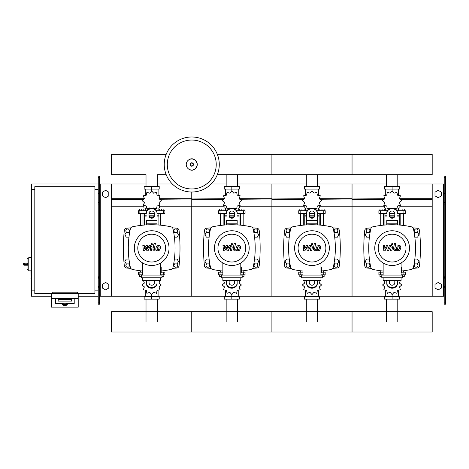 <?xml version="1.0" encoding="UTF-8"?>
<svg xmlns="http://www.w3.org/2000/svg" width="469" height="469" viewBox="0 0 469 469"><rect width="100%" height="100%" fill="white"/><g stroke="black" fill="none" stroke-linecap="round" stroke-linejoin="round"><path stroke-width="0.7" d="M445.55 304.223L445.55 204.038L444.213 204.038L444.213 304.223L445.55 304.223M445.55 177.323L444.213 177.323L444.213 175.986L445.55 175.986L445.55 204.038M444.213 296.203L432.195 296.203L432.195 184L444.213 184M444.213 177.323L444.213 204.038M445.55 202.702L444.213 202.702M445.55 277.507L444.213 277.507M434.998 288.036L434.998 284.337L438.204 282.485L441.411 284.337L441.411 288.036L438.204 289.889L434.998 288.036M434.998 192.167L434.998 195.872L438.204 197.719L441.411 195.872L441.411 192.167L438.204 190.32L434.998 192.167M98.25 304.223L98.25 177.323L99.586 177.323L99.586 304.223L98.25 304.223M99.586 177.323L99.586 175.986L98.25 175.986L98.25 177.323M99.586 296.203L111.61 296.203L111.61 184L146.017 184M100.255 296.203L100.255 184L99.586 184M100.255 184L111.61 184M98.25 202.702L99.586 202.702M98.25 277.507L99.586 277.507M108.802 288.036L108.802 284.337L105.601 282.485L102.394 284.337L102.394 288.036L105.601 289.889L108.802 288.036M108.802 192.167L108.802 195.872L105.601 197.719L102.394 195.872L102.394 192.167L105.601 190.32L108.802 192.167M386.456 186.404L386.456 174.667M397.782 186.404L397.782 174.667M306.31 186.404L306.31 174.667M317.636 186.404L317.636 174.667M226.164 186.404L226.164 174.667M237.49 186.404L237.49 174.667M146.017 186.404L146.017 174.667L111.61 174.667L111.61 154.336L166.184 154.336M157.344 186.404L157.344 174.667L166.184 174.667M397.782 299.146L397.782 321.851M386.456 299.146L386.456 321.851M317.636 299.146L317.636 321.851M306.31 299.146L306.31 321.851M237.49 299.146L237.49 321.851M226.164 299.146L226.164 321.851M157.344 299.146L157.344 321.851M146.017 299.146L146.017 321.851M414.831 237.167L417.551 237.167L418.94 234.758L417.551 232.354L414.778 232.354L414.268 233.234M334.69 237.167L337.404 237.167L338.794 234.758L337.404 232.354L334.632 232.354L334.121 233.234M254.544 237.167L257.258 237.167L258.648 234.758L257.258 232.354L254.485 232.354L253.975 233.234M174.398 237.167L177.112 237.167L178.501 234.758L177.112 232.354L174.339 232.354L173.835 233.234M369.971 233.234L369.466 232.354L366.688 232.354L365.298 234.758L366.688 237.167L369.408 237.167M289.824 233.234L289.32 232.354L286.541 232.354L285.152 234.758L286.541 237.167L289.262 237.167M209.678 233.234L209.174 232.354L206.395 232.354L205.006 234.758L206.395 237.167L209.115 237.167M129.532 233.234L129.028 232.354L126.249 232.354L124.865 234.758L126.249 237.167L128.969 237.167M414.268 263.003L414.778 263.883L417.551 263.883L418.94 261.473L417.551 259.07L414.831 259.07M334.121 263.003L334.632 263.883L337.404 263.883L338.794 261.473L337.404 259.07L334.69 259.07M253.975 263.003L254.485 263.883L257.258 263.883L258.648 261.473L257.258 259.07L254.544 259.07M173.835 263.003L174.339 263.883L177.112 263.883L178.501 261.473L177.112 259.07L174.398 259.07M369.408 259.07L366.688 259.07L365.298 261.473L366.688 263.883L369.466 263.883L369.971 263.003M289.262 259.07L286.541 259.07L285.152 261.473L286.541 263.883L289.32 263.883L289.824 263.003M209.115 259.07L206.395 259.07L205.006 261.473L206.395 263.883L209.174 263.883L209.678 263.003M128.969 259.07L126.249 259.07L124.865 261.473L126.249 263.883L129.028 263.883L129.532 263.003M51.502 293.535L34.806 293.535L34.806 186.674L94.914 186.674L94.914 293.535L78.217 293.535M94.914 189.347L98.25 189.347M94.914 290.862L98.25 290.862M31.464 270.824L30.931 271.094L31.2 278.838L31.2 270.824L28.791 270.824L28.791 257.469L31.464 257.469M34.806 290.862L31.464 290.862L31.464 189.347L34.806 189.347M62.453 304.721L62.453 303.666A2.404 0.416 0 0 1 64.857 303.25A2.404 0.416 0 0 1 67.26 303.666L67.26 304.721A2.404 0.416 180 0 0 64.857 304.299A2.404 0.416 180 0 0 62.453 304.721C61.943 304.944 62.746 305.155 64.857 305.36A2.14 0.369 0 0 1 62.723 304.985A2.14 0.369 0 0 1 64.857 304.61A2.14 0.369 0 0 1 66.997 304.985A2.14 0.369 0 0 1 64.857 305.354C66.973 305.155 67.77 304.944 67.26 304.721M71.54 299.726L58.179 299.726L58.179 301.116L71.54 301.116L71.54 299.726L71.54 301.116L58.179 301.116L58.179 299.726L71.54 299.726M62.189 303.666A2.673 0.463 0 0 1 64.857 303.203A2.673 0.463 0 0 1 67.53 303.666L74.208 303.666L74.208 298.565L55.506 298.565L55.506 303.666L62.189 303.666L55.506 303.666L55.506 298.302L74.208 298.302L74.208 303.666L67.53 303.666A2.673 0.463 180 0 0 64.857 303.203A2.673 0.463 180 0 0 62.189 303.666M78.217 298.565L51.502 298.565L51.502 307.148L78.217 307.148L78.217 293.301L51.502 293.301L51.502 298.565M77.549 293.301L77.549 292.199L52.17 292.199L52.17 293.301M24.253 263.08A0.803 0.803 0 0 0 23.45 263.883L24.253 263.842L24.253 263.08L27.46 263.08L27.993 263.842L27.993 258.138L27.46 258.671M23.45 263.883L23.45 264.416A0.803 0.803 0 0 0 24.253 265.214L27.46 265.214L27.993 264.457L24.253 264.457L24.253 263.842L27.993 263.842M27.46 265.214L24.253 265.214L24.253 264.457L23.45 264.416M219.275 164.502A27.519 27.519 0 0 1 191.757 192.014A27.519 27.519 0 0 1 164.238 164.502A27.519 27.519 0 0 1 191.757 136.983A27.519 27.519 0 0 1 219.275 164.502A27.519 27.519 0 0 0 191.757 136.983A27.519 27.519 0 0 0 164.238 164.502M191.757 140.038A24.464 24.464 0 0 1 216.221 164.502A24.464 24.464 0 0 1 191.757 188.96A24.464 24.464 0 0 1 167.292 164.502A24.464 24.464 0 0 1 191.757 140.038M31.464 290.862L31.464 296.203L51.502 296.203M78.217 296.203L98.25 296.203M31.464 189.347L31.464 184L98.25 184M217.329 174.667L432.195 174.667L432.195 154.336L352.049 154.336L352.049 174.667L352.049 154.336L271.903 154.336L271.903 174.667L271.903 154.336L217.329 154.336M400.802 225.155L400.802 213.389M403.475 225.454L403.475 213.389M399.998 210.716L399.998 209.01L402.138 209.01L402.138 210.716M402.138 209.01L404.272 209.01L404.272 210.716M380.764 225.454L380.764 213.389M383.437 225.155L383.437 213.389M379.966 210.716L379.966 209.01L382.1 209.01L382.1 210.716M382.1 209.01L384.24 209.01L384.24 210.716M393.632 208.236L394.089 207.919L396.926 208.893L397.501 205.95L400.45 205.375L399.477 202.538L401.74 200.568L399.477 198.592L400.45 195.755L397.501 195.18L396.926 192.237L394.089 193.21L392.119 190.947L390.149 193.21L387.312 192.237L386.737 195.18L383.789 195.755L384.768 198.592L382.505 200.568L384.768 202.538L383.789 205.375L386.737 205.95L387.312 208.893L390.149 207.919L390.613 208.236M399.869 205.791L399.869 208.043L397.413 208.043M394.875 208.043L393.854 208.043M392.119 190.947L392.119 189.077L384.598 189.077L384.598 186.404L399.641 186.404L399.641 189.077L392.119 189.077L392.119 186.404M385.706 208.043L385.706 210.716M398.533 208.043L398.533 210.716M398.533 195.456L398.533 189.077M385.706 195.456L385.706 189.077M384.674 197.895L384.639 198.827M390.384 208.043L389.37 208.043M386.831 208.043L384.375 208.043L384.375 205.791M394.611 216.062L389.628 216.062M386.778 216.062L384.908 216.062L384.908 225.026M394.71 215.793L389.528 215.793M386.778 215.793L384.908 215.793L385.172 216.062M397.46 213.389L405.345 213.389L405.345 210.716L396.962 210.716M389.446 213.389L394.792 213.389M387.277 210.716L378.893 210.716L378.893 213.389L386.778 213.389M399.33 213.389L399.33 215.793L397.46 215.793M399.33 225.026L399.33 216.062L397.46 216.062M320.655 225.155L320.655 213.389M323.329 225.454L323.329 213.389M319.852 210.716L319.852 209.01L321.992 209.01L321.992 210.716M321.992 209.01L324.132 209.01L324.132 210.716M300.617 225.454L300.617 213.389M303.291 225.155L303.291 213.389M299.82 210.716L299.82 209.01L301.954 209.01L301.954 210.716M301.954 209.01L304.094 209.01L304.094 210.716M313.485 208.236L313.943 207.919L316.78 208.893L317.361 205.95L320.304 205.375L319.33 202.538L321.593 200.568L319.33 198.592L320.304 195.755L317.361 195.18L316.78 192.237L313.943 193.21L311.973 190.947L310.003 193.21L307.166 192.237L306.591 195.18L303.642 195.755L304.621 198.592L302.358 200.568L304.621 202.538L303.642 205.375L306.591 205.95L307.166 208.893L310.003 207.919L310.466 208.236M319.723 205.791L319.723 208.043L317.267 208.043M314.728 208.043L313.714 208.043M311.973 190.947L311.973 189.077L304.457 189.077L304.457 186.404L319.495 186.404L319.495 189.077L311.973 189.077L311.973 186.404M305.565 208.043L305.565 210.716M318.387 208.043L318.387 210.716M318.387 195.456L318.387 189.077M305.565 195.456L305.565 189.077M304.528 197.895L304.492 198.827M310.238 208.043L309.223 208.043M306.685 208.043L304.229 208.043L304.229 205.791M314.464 216.062L309.481 216.062M306.632 216.062L304.762 216.062L304.762 225.026M314.564 215.793L309.382 215.793M306.632 215.793L304.762 215.793L305.026 216.062M317.32 213.389L325.199 213.389L325.199 210.716L316.815 210.716M309.3 213.389L314.646 213.389M307.131 210.716L298.747 210.716L298.747 213.389L306.632 213.389M319.19 213.389L319.19 215.793L317.32 215.793M319.19 225.026L319.19 216.062L317.32 216.062M240.509 225.155L240.509 213.389M243.182 225.454L243.182 213.389M239.712 210.716L239.712 209.01L241.846 209.01L241.846 210.716M241.846 209.01L243.986 209.01L243.986 210.716M220.477 225.454L220.477 213.389M223.144 225.155L223.144 213.389M219.674 210.716L219.674 209.01L221.808 209.01L221.808 210.716M221.808 209.01L223.948 209.01L223.948 210.716M233.339 208.236L233.797 207.919L236.64 208.893L237.214 205.95L240.157 205.375L239.184 202.538L241.447 200.568L239.184 198.592L240.157 195.755L237.214 195.18L236.64 192.237L233.797 193.21L231.827 190.947L229.857 193.21L227.019 192.237L226.445 195.18L223.502 195.755L224.475 198.592L222.212 200.568L224.475 202.538L223.502 205.375L226.445 205.95L227.019 208.893L229.857 207.919L230.32 208.236M239.577 205.791L239.577 208.043L237.121 208.043M234.582 208.043L233.568 208.043M231.827 190.947L231.827 189.077L224.311 189.077L224.311 186.404L239.348 186.404L239.348 189.077L231.827 189.077L231.827 186.404M225.419 208.043L225.419 210.716M238.24 208.043L238.24 210.716M238.24 195.456L238.24 189.077M225.419 195.456L225.419 189.077M224.381 197.895L224.346 198.827M230.091 208.043L229.077 208.043M226.539 208.043L224.082 208.043L224.082 205.791M234.318 216.062L229.335 216.062M226.486 216.062L224.616 216.062L224.616 225.026M234.418 215.793L229.235 215.793M226.486 215.793L224.616 215.793L224.88 216.062M237.173 213.389L245.053 213.389L245.053 210.716L236.669 210.716M229.159 213.389L234.5 213.389M226.984 210.716L218.607 210.716L218.607 213.389L226.486 213.389M239.043 213.389L239.043 215.793L237.173 215.793M239.043 225.026L239.043 216.062L237.173 216.062M160.363 225.155L160.363 213.389M163.036 225.454L163.036 213.389M159.566 210.716L159.566 209.01L161.699 209.01L161.699 210.716M161.699 209.01L163.839 209.01L163.839 210.716M140.331 225.454L140.331 213.389M142.998 225.155L142.998 213.389M139.528 210.716L139.528 209.01L141.667 209.01L141.667 210.716M141.667 209.01L143.801 209.01L143.801 210.716M153.193 208.236L153.656 207.919L156.494 208.893L157.068 205.95L160.011 205.375L159.038 202.538L161.301 200.568L159.038 198.592L160.011 195.755L157.068 195.18L156.494 192.237L153.656 193.21L151.68 190.947L149.711 193.21L146.873 192.237L146.299 195.18L143.356 195.755L144.329 198.592L142.066 200.568L144.329 202.538L143.356 205.375L146.299 205.95L146.873 208.893L149.711 207.919L150.174 208.236M159.431 205.791L159.431 208.043L156.974 208.043M154.436 208.043L153.422 208.043M151.68 190.947L151.68 189.077L144.165 189.077L144.165 186.404L159.202 186.404L159.202 189.077L151.68 189.077L151.68 186.404M145.273 208.043L145.273 210.716M158.094 208.043L158.094 210.716M158.094 195.456L158.094 189.077M145.273 195.456L145.273 189.077M144.235 197.895L144.2 198.827M149.945 208.043L148.931 208.043M146.392 208.043L143.936 208.043L143.936 205.791M154.172 216.062L149.189 216.062M146.34 216.062L144.47 216.062L144.47 225.026M154.272 215.793L149.095 215.793M146.34 215.793L144.47 215.793L144.739 216.062M157.027 213.389L164.906 213.389L164.906 210.716L156.523 210.716M149.013 213.389L154.354 213.389M146.838 210.716L138.461 210.716L138.461 213.389L146.34 213.389M158.897 213.389L158.897 215.793L157.027 215.793M158.897 225.026L158.897 216.062L157.027 216.062M383.144 274.834L378.893 274.834L378.893 272.161L383.144 272.161M401.628 272.161L405.345 272.161L405.345 274.834L401.095 274.834M380.764 270.783L380.764 272.161M381.807 276.546L379.966 276.546L379.966 274.834M403.475 270.783L403.475 272.161M404.272 274.834L404.272 276.546L402.431 276.546M383.789 280.175L384.768 283.012L382.505 284.988L384.768 286.958L383.789 289.795L386.737 290.37L387.312 293.313L390.149 292.339L392.119 294.602L394.089 292.339L396.926 293.313L397.501 290.37L400.45 289.795L399.477 286.958L401.74 284.988L399.477 283.012L400.45 280.175M392.119 294.602L392.119 296.472L399.641 296.472L399.641 299.146L384.598 299.146L384.598 296.472L392.119 296.472L392.119 299.146M385.706 290.094L385.706 296.472M398.533 290.094L398.533 296.472M399.565 287.655L399.6 286.723M302.997 274.834L298.747 274.834L298.747 272.161L302.997 272.161M321.482 272.161L325.199 272.161L325.199 274.834L320.948 274.834M300.617 270.783L300.617 272.161M301.661 276.546L299.82 276.546L299.82 274.834M323.329 270.783L323.329 272.161M324.132 274.834L324.132 276.546L322.285 276.546M303.642 280.175L304.621 283.012L302.358 284.988L304.621 286.958L303.642 289.795L306.591 290.37L307.166 293.313L310.003 292.339L311.973 294.602L313.943 292.339L316.78 293.313L317.361 290.37L320.304 289.795L319.33 286.958L321.593 284.988L319.33 283.012L320.304 280.175M311.973 294.602L311.973 296.472L319.495 296.472L319.495 299.146L304.457 299.146L304.457 296.472L311.973 296.472L311.973 299.146M305.565 290.094L305.565 296.472M318.387 290.094L318.387 296.472M319.418 287.655L319.453 286.723M222.851 274.834L218.607 274.834L218.607 272.161L222.851 272.161M241.342 272.161L245.053 272.161L245.053 274.834L240.802 274.834M220.477 270.783L220.477 272.161M221.515 276.546L219.674 276.546L219.674 274.834M243.182 270.783L243.182 272.161M243.986 274.834L243.986 276.546L242.139 276.546M223.502 280.175L224.475 283.012L222.212 284.988L224.475 286.958L223.502 289.795L226.445 290.37L227.019 293.313L229.857 292.339L231.827 294.602L233.797 292.339L236.64 293.313L237.214 290.37L240.157 289.795L239.184 286.958L241.447 284.988L239.184 283.012L240.157 280.175M231.827 294.602L231.827 296.472L239.348 296.472L239.348 299.146L224.311 299.146L224.311 296.472L231.827 296.472L231.827 299.146M225.419 290.094L225.419 296.472M238.24 290.094L238.24 296.472M239.272 287.655L239.307 286.723M142.705 274.834L138.461 274.834L138.461 272.161L142.705 272.161M161.195 272.161L164.906 272.161L164.906 274.834L160.662 274.834M140.331 270.783L140.331 272.161M141.368 276.546L139.528 276.546L139.528 274.834M163.036 270.783L163.036 272.161M163.839 274.834L163.839 276.546L161.993 276.546M143.356 280.175L144.329 283.012L142.066 284.988L144.329 286.958L143.356 289.795L146.299 290.37L146.873 293.313L149.711 292.339L151.68 294.602L153.656 292.339L156.494 293.313L157.068 290.37L160.011 289.795L159.038 286.958L161.301 284.988L159.038 283.012L160.011 280.175M151.68 294.602L151.68 296.472L159.202 296.472L159.202 299.146L144.165 299.146L144.165 296.472L151.68 296.472L151.68 299.146M145.273 290.094L145.273 296.472M158.094 290.094L158.094 296.472M159.126 287.655L159.161 286.723M432.195 321.851L432.195 332.017L352.049 332.017L352.049 311.686L352.049 332.017L271.903 332.017L271.903 311.686L271.903 332.017L191.757 332.017L191.757 311.686L191.757 332.017L111.61 332.017L111.61 311.686L432.195 311.686L432.195 321.851M399.441 246.805L398.187 246.805L397.618 248.113L397.677 249.432L398.931 249.432L399.5 248.113L399.441 246.805M397.29 246.014L396.27 248.113L396.475 250.223L398.017 250.886L399.828 250.223L400.848 248.113L400.643 246.014L399.09 245.351L397.29 246.014M394.476 243.429L393.339 249.274L394.617 250.821L395.385 250.821L395.607 249.678L394.705 249.191L395.824 243.429L394.476 243.429M392.213 244.953L393.028 244.132L392.213 243.311L391.392 244.132L392.213 244.953M385.02 250.821L386.814 247.427L387.283 250.821L388.461 250.821L390.407 246.553L390.824 246.553L391.21 247.04L390.484 250.827L391.832 250.827L392.576 246.952L391.293 245.41L389.505 245.416L388.15 248.758L387.687 245.416L386.638 245.416L384.885 248.758L384.662 245.416L383.273 245.416L383.841 250.821L385.02 250.821M319.295 246.805L318.041 246.805L317.472 248.113L317.531 249.432L318.785 249.432L319.354 248.113L319.295 246.805M317.144 246.014L316.124 248.113L316.329 250.223L317.871 250.886L319.682 250.223L320.702 248.113L320.497 246.014L318.943 245.351L317.144 246.014M314.33 243.429L313.192 249.274L314.47 250.821L315.238 250.821L315.461 249.678L314.558 249.191L315.678 243.429L314.33 243.429M312.067 244.953L312.882 244.132L312.067 243.311L311.246 244.132L312.067 244.953M304.873 250.821L306.667 247.427L307.136 250.821L308.315 250.821L310.261 246.553L310.677 246.553L311.064 247.04L310.337 250.827L311.686 250.827L312.43 246.952L311.146 245.41L309.358 245.416L308.004 248.758L307.547 245.416L306.491 245.416L304.739 248.758L304.516 245.416L303.126 245.416L303.695 250.821L304.873 250.821M239.149 246.805L237.894 246.805L237.326 248.113L237.384 249.432L238.639 249.432L239.208 248.113L239.149 246.805M236.997 246.014L235.977 248.113L236.183 250.223L237.724 250.886L239.536 250.223L240.556 248.113L240.351 246.014L238.797 245.351L236.997 246.014M234.183 243.429L233.052 249.274L234.324 250.821L235.092 250.821L235.315 249.678L234.412 249.191L235.532 243.429L234.183 243.429M231.921 244.953L232.741 244.132L231.921 243.311L231.1 244.132L231.921 244.953M224.727 250.821L226.521 247.427L226.99 250.821L228.169 250.821L230.115 246.553L230.531 246.553L230.918 247.04L230.191 250.827L231.539 250.827L232.284 246.952L231 245.41L229.212 245.416L227.858 248.758L227.401 245.416L226.345 245.416L224.592 248.758L224.37 245.416L222.98 245.416L223.549 250.821L224.727 250.821M159.003 246.805L157.748 246.805L157.185 248.113L157.238 249.432L158.493 249.432L159.061 248.113L159.003 246.805M156.851 246.014L155.831 248.113L156.036 250.223L157.578 250.886L159.39 250.223L160.41 248.113L160.205 246.014L158.651 245.351L156.851 246.014M154.037 243.429L152.906 249.274L154.184 250.821L154.952 250.821L155.169 249.678L154.272 249.191L155.391 243.429L154.037 243.429M151.774 244.953L152.595 244.132L151.774 243.311L150.954 244.132L151.774 244.953M144.581 250.821L146.375 247.427L146.844 250.821L148.028 250.821L149.969 246.553L150.385 246.553L150.772 247.04L150.045 250.827L151.393 250.827L152.138 246.952L150.854 245.41L149.066 245.416L147.712 248.758L147.254 245.416L146.199 245.416L144.446 248.758L144.223 245.416L142.834 245.416L143.403 250.821L144.581 250.821M409.484 248.119A17.365 17.365 0 0 1 392.119 265.483A17.365 17.365 0 0 1 374.754 248.119A17.365 17.365 0 0 1 392.119 230.754A17.365 17.365 0 0 1 409.484 248.119M406.013 248.119A13.894 13.894 0 0 1 392.119 262.013A13.894 13.894 0 0 1 378.225 248.119A13.894 13.894 0 0 1 392.119 234.224A13.894 13.894 0 0 1 406.013 248.119M401.095 267.084L401.628 267.084L401.628 272.43L401.095 272.43M381.807 275.098L381.807 277.771L402.431 277.771L402.431 275.098L381.807 275.098M383.144 277.771L383.144 280.444L401.095 280.444L401.095 277.771M401.095 275.098L401.095 262.98M383.144 262.98L383.144 275.098M329.338 248.119A17.365 17.365 0 0 1 311.973 265.483A17.365 17.365 0 0 1 294.608 248.119A17.365 17.365 0 0 1 311.973 230.754A17.365 17.365 0 0 1 329.338 248.119M325.867 248.119A13.894 13.894 0 0 1 311.973 262.013A13.894 13.894 0 0 1 298.085 248.119A13.894 13.894 0 0 1 311.973 234.224A13.894 13.894 0 0 1 325.867 248.119M320.948 267.084L321.482 267.084L321.482 272.43L320.948 272.43M301.661 275.098L301.661 277.771L322.285 277.771L322.285 275.098L301.661 275.098M302.997 277.771L302.997 280.444L320.948 280.444L320.948 277.771M320.948 275.098L320.948 262.98M302.997 262.98L302.997 275.098M249.191 248.119A17.365 17.365 0 0 1 231.827 265.483A17.365 17.365 0 0 1 214.462 248.119A17.365 17.365 0 0 1 231.827 230.754A17.365 17.365 0 0 1 249.191 248.119M245.721 248.119A13.894 13.894 0 0 1 231.827 262.013A13.894 13.894 0 0 1 217.938 248.119A13.894 13.894 0 0 1 231.827 234.224A13.894 13.894 0 0 1 245.721 248.119M240.802 267.084L241.342 267.084L241.342 272.43L240.802 272.43M221.515 275.098L221.515 277.771L242.139 277.771L242.139 275.098L221.515 275.098M222.851 277.771L222.851 280.444L240.802 280.444L240.802 277.771M240.802 275.098L240.802 262.98M222.851 262.98L222.851 275.098M169.045 248.119A17.365 17.365 0 0 1 151.68 265.483A17.365 17.365 0 0 1 134.316 248.119A17.365 17.365 0 0 1 151.68 230.754A17.365 17.365 0 0 1 169.045 248.119M165.575 248.119A13.894 13.894 0 0 1 151.68 262.013A13.894 13.894 0 0 1 137.792 248.119A13.894 13.894 0 0 1 151.68 234.224A13.894 13.894 0 0 1 165.575 248.119M160.662 267.084L161.195 267.084L161.195 272.43L160.662 272.43M141.368 275.098L141.368 277.771L161.993 277.771L161.993 275.098L141.368 275.098M142.705 277.771L142.705 280.444L160.662 280.444L160.662 277.771M160.662 275.098L160.662 262.98M142.705 262.98L142.705 275.098M383.144 271.047A90.916 90.916 0 0 1 372.855 269.429A2.673 2.673 0 0 1 370.809 267.383A90.916 90.916 0 0 1 370.809 228.854A2.673 2.673 0 0 1 372.855 226.808A90.916 90.916 0 0 1 411.383 226.808A2.673 2.673 0 0 1 413.429 228.854A90.916 90.916 0 0 1 413.429 267.383A2.673 2.673 0 0 1 411.383 269.429A90.916 90.916 0 0 1 401.628 270.994M397.46 220.16L397.46 224.897M386.778 224.897L386.778 220.16M389.446 213.342L389.446 215.892A2.673 2.316 180 0 0 392.119 218.208A2.673 2.316 180 0 0 394.792 215.892L394.792 213.342A2.673 2.316 180 0 0 392.119 211.027A2.673 2.316 180 0 0 389.446 213.342M394.792 215.224A2.673 2.316 0 0 1 392.119 217.54A2.673 2.316 0 0 1 389.446 215.224M397.46 213.342A5.341 4.626 180 0 0 392.119 208.711A5.341 4.626 180 0 0 386.778 213.342M386.778 212.674A5.341 4.626 -0 0 1 392.119 208.043A5.341 4.626 -0 0 1 397.46 212.674M386.778 282.895L386.778 283.563A5.341 4.626 0 0 0 392.119 288.189A5.341 4.626 0 0 0 397.46 283.563L397.46 282.895A5.341 4.626 180 0 1 392.119 287.52A5.341 4.626 180 0 1 386.778 282.895L386.778 280.444M394.792 280.444L394.792 282.895A2.673 2.316 180 0 1 392.119 285.211A2.673 2.316 180 0 1 389.446 282.895L389.446 280.444M394.792 281.013A2.673 2.316 0 0 0 394.71 280.444M389.528 280.444A2.673 2.316 0 0 0 389.446 281.013M397.46 282.895L397.46 280.444M302.997 271.047A90.916 90.916 0 0 1 292.709 269.429A2.673 2.673 0 0 1 290.663 267.383A90.916 90.916 0 0 1 290.663 228.854A2.673 2.673 0 0 1 292.709 226.808A90.916 90.916 0 0 1 331.243 226.808A2.673 2.673 0 0 1 333.283 228.854A90.916 90.916 0 0 1 333.283 267.383A2.673 2.673 0 0 1 331.243 269.429A90.916 90.916 0 0 1 321.482 270.994M333.283 267.383A2.673 2.673 0 0 1 331.243 269.429M306.632 224.897L306.632 212.674A5.341 4.626 -0 0 1 311.973 208.043A5.341 4.626 -0 0 1 317.32 212.674L317.32 224.897M309.3 213.342L309.3 215.892A2.673 2.316 180 0 0 311.973 218.208A2.673 2.316 180 0 0 314.646 215.892L314.646 213.342A2.673 2.316 180 0 0 311.973 211.027A2.673 2.316 180 0 0 309.3 213.342M314.646 215.224A2.673 2.316 0 0 1 311.973 217.54A2.673 2.316 0 0 1 309.3 215.224M306.632 212.674L306.632 220.16M317.32 213.342A5.341 4.626 180 0 0 311.973 208.711A5.341 4.626 180 0 0 306.632 213.342M306.632 282.895L306.632 283.563A5.341 4.626 0 0 0 311.973 288.189A5.341 4.626 0 0 0 317.32 283.563L317.32 282.895A5.341 4.626 180 0 1 311.973 287.52A5.341 4.626 180 0 1 306.632 282.895L306.632 280.444M314.646 280.444L314.646 282.895A2.673 2.316 180 0 1 311.973 285.211A2.673 2.316 180 0 1 309.3 282.895L309.3 280.444M314.646 281.013A2.673 2.316 0 0 0 314.564 280.444M309.382 280.444A2.673 2.316 0 0 0 309.3 281.013M317.32 282.895L317.32 280.444M212.563 226.808A2.673 2.673 0 0 0 210.517 228.854A2.673 2.673 0 0 1 212.563 226.808A90.916 90.916 0 0 1 251.097 226.808A2.673 2.673 0 0 1 253.137 228.854A90.916 90.916 0 0 1 253.137 267.383A2.673 2.673 0 0 1 251.097 269.429A90.916 90.916 0 0 1 241.342 270.994M222.851 271.047A90.916 90.916 0 0 1 212.563 269.429A2.673 2.673 0 0 1 210.517 267.383A90.916 90.916 0 0 1 210.517 228.854M253.137 267.383A2.673 2.673 0 0 1 251.097 269.429M237.173 220.16L237.173 224.897M226.486 224.897L226.486 220.16M229.159 213.342L229.159 215.892A2.673 2.316 180 0 0 231.827 218.208A2.673 2.316 180 0 0 234.5 215.892L234.5 213.342A2.673 2.316 180 0 0 231.827 211.027A2.673 2.316 180 0 0 229.159 213.342M234.5 215.224A2.673 2.316 0 0 1 231.827 217.54A2.673 2.316 0 0 1 229.159 215.224M237.173 213.342A5.341 4.626 180 0 0 231.827 208.711A5.341 4.626 180 0 0 226.486 213.342M226.486 212.674A5.341 4.626 -0 0 1 231.827 208.043A5.341 4.626 -0 0 1 237.173 212.674M226.486 282.895L226.486 283.563A5.341 4.626 0 0 0 231.827 288.189A5.341 4.626 0 0 0 237.173 283.563L237.173 282.895A5.341 4.626 180 0 1 231.827 287.52A5.341 4.626 180 0 1 226.486 282.895L226.486 280.444M234.5 280.444L234.5 282.895A2.673 2.316 180 0 1 231.827 285.211A2.673 2.316 180 0 1 229.159 282.895L229.159 280.444M234.5 281.013A2.673 2.316 0 0 0 234.418 280.444M229.235 280.444A2.673 2.316 0 0 0 229.159 281.013M237.173 282.895L237.173 280.444M142.705 271.047A90.916 90.916 0 0 1 132.416 269.429A2.673 2.673 0 0 1 130.37 267.383A90.916 90.916 0 0 1 130.37 228.854A2.673 2.673 0 0 1 132.416 226.808A90.916 90.916 0 0 1 170.951 226.808A2.673 2.673 0 0 1 172.997 228.854A90.916 90.916 0 0 1 172.997 267.383A2.673 2.673 0 0 1 170.951 269.429A90.916 90.916 0 0 1 161.195 270.994M132.416 269.429A2.673 2.673 0 0 1 130.37 267.383M172.997 267.383A2.673 2.673 0 0 1 170.951 269.429M157.027 220.16L157.027 224.897M146.34 224.897L146.34 220.16M149.013 213.342L149.013 215.892A2.673 2.316 180 0 0 151.68 218.208A2.673 2.316 180 0 0 154.354 215.892L154.354 213.342A2.673 2.316 180 0 0 151.68 211.027A2.673 2.316 180 0 0 149.013 213.342M154.354 215.224A2.673 2.316 0 0 1 151.68 217.54A2.673 2.316 0 0 1 149.013 215.224M157.027 213.342A5.341 4.626 180 0 0 151.68 208.711A5.341 4.626 180 0 0 146.34 213.342M146.34 212.674A5.341 4.626 -0 0 1 151.68 208.043A5.341 4.626 -0 0 1 157.027 212.674M146.34 282.895L146.34 283.563A5.341 4.626 0 0 0 151.68 288.189A5.341 4.626 0 0 0 157.027 283.563L157.027 282.895A5.341 4.626 180 0 1 151.68 287.52A5.341 4.626 180 0 1 146.34 282.895L146.34 280.444M154.354 280.444L154.354 282.895A2.673 2.316 180 0 1 151.68 285.211A2.673 2.316 180 0 1 149.013 282.895L149.013 280.444M154.354 281.013A2.673 2.316 0 0 0 154.272 280.444M149.095 280.444A2.673 2.316 0 0 0 149.013 281.013M157.027 282.895L157.027 280.444M416.988 263.883A1.806 1.806 0 0 1 416.161 267.289A1.806 1.806 0 0 1 415.335 263.883M415.335 232.354A1.806 1.806 0 0 1 416.161 228.948A1.806 1.806 0 0 1 416.988 232.354M367.25 232.354A1.806 1.806 0 0 1 368.077 228.948A1.806 1.806 0 0 1 368.904 232.354M368.904 263.883A1.806 1.806 0 0 1 368.077 267.289A1.806 1.806 0 0 1 367.25 263.883M371.243 227.87A300.84 300.84 0 0 0 367.174 228.18A2.673 2.673 0 0 0 364.735 230.56A165.293 165.293 0 0 0 364.735 265.677A2.673 2.673 0 0 0 367.174 268.051A300.84 300.84 0 0 0 371.243 268.362M413.001 268.362A300.84 300.84 0 0 0 417.07 268.051A2.673 2.673 0 0 0 419.503 265.677A165.293 165.293 0 0 0 419.503 230.56A2.673 2.673 0 0 0 417.07 228.18A300.84 300.84 0 0 0 413.001 227.87M336.842 263.883A1.806 1.806 0 0 1 336.015 267.289A1.806 1.806 0 0 1 335.194 263.883M335.194 232.354A1.806 1.806 0 0 1 336.015 228.948A1.806 1.806 0 0 1 336.842 232.354M287.104 232.354A1.806 1.806 0 0 1 287.931 228.948A1.806 1.806 0 0 1 288.757 232.354M288.757 263.883A1.806 1.806 0 0 1 287.931 267.289A1.806 1.806 0 0 1 287.104 263.883M291.097 227.87A300.84 300.84 0 0 0 287.028 228.18A2.673 2.673 0 0 0 284.589 230.56A165.293 165.293 0 0 0 284.589 265.677A2.673 2.673 0 0 0 287.028 268.051A300.84 300.84 0 0 0 291.097 268.362M332.855 268.362A300.84 300.84 0 0 0 336.924 268.051A2.673 2.673 0 0 0 339.357 265.677A165.293 165.293 0 0 0 339.357 230.56A2.673 2.673 0 0 0 336.924 228.18A300.84 300.84 0 0 0 332.855 227.87M256.695 263.883A1.806 1.806 0 0 1 255.875 267.289A1.806 1.806 0 0 1 255.048 263.883M255.048 232.354A1.806 1.806 0 0 1 255.875 228.948A1.806 1.806 0 0 1 256.695 232.354M206.958 232.354A1.806 1.806 0 0 1 207.785 228.948A1.806 1.806 0 0 1 208.611 232.354M208.611 263.883A1.806 1.806 0 0 1 207.785 267.289A1.806 1.806 0 0 1 206.958 263.883M210.95 227.87A300.84 300.84 0 0 0 206.882 228.18A2.673 2.673 0 0 0 204.443 230.56A165.293 165.293 0 0 0 204.443 265.677A2.673 2.673 0 0 0 206.882 268.051A300.84 300.84 0 0 0 210.95 268.362M252.709 268.362A300.84 300.84 0 0 0 256.778 268.051A2.673 2.673 0 0 0 259.21 265.677A165.293 165.293 0 0 0 259.21 230.56A2.673 2.673 0 0 0 256.778 228.18A300.84 300.84 0 0 0 252.709 227.87M176.555 263.883A1.806 1.806 0 0 1 175.728 267.289A1.806 1.806 0 0 1 174.902 263.883M174.902 232.354A1.806 1.806 0 0 1 175.728 228.948A1.806 1.806 0 0 1 176.555 232.354M126.812 232.354A1.806 1.806 0 0 1 127.638 228.948A1.806 1.806 0 0 1 128.465 232.354M128.465 263.883A1.806 1.806 0 0 1 127.638 267.289A1.806 1.806 0 0 1 126.812 263.883M130.804 227.87A300.84 300.84 0 0 0 126.736 228.18A2.673 2.673 0 0 0 124.303 230.56A165.293 165.293 0 0 0 124.303 265.677A2.673 2.673 0 0 0 126.736 268.051A300.84 300.84 0 0 0 130.804 268.362M172.563 268.362A300.84 300.84 0 0 0 176.631 268.051A2.673 2.673 0 0 0 179.064 265.677A165.293 165.293 0 0 0 179.064 230.56A2.673 2.673 0 0 0 176.631 228.18A300.84 300.84 0 0 0 172.563 227.87M317.636 184L352.049 184L352.049 296.203L385.706 296.203M398.533 296.203L432.195 296.203M319.453 198.698L352.049 198.698L352.049 184L386.456 184M397.782 184L432.195 184M319.905 199.261L384.639 198.698M399.6 198.698L432.195 198.698M319.723 206.202L352.049 206.202L352.049 199.261L384.187 199.261M400.051 199.261L432.195 199.261M318.387 296.203L352.049 296.203L352.049 206.202L384.375 206.202M399.869 206.202L432.195 206.202M237.49 184L271.903 184L271.903 296.203L305.565 296.203M239.307 198.698L271.903 198.698L271.903 184L306.31 184M239.765 199.261L304.492 198.698M239.577 206.202L271.903 206.202L271.903 199.261L304.041 199.261M238.24 296.203L271.903 296.203L271.903 206.202L304.229 206.202M159.161 198.698L191.757 198.698L191.757 192.014L191.757 296.203L225.419 296.203M211.167 184L226.164 184M159.618 199.261L224.346 198.698M159.431 206.202L191.757 206.202L191.757 199.261L223.895 199.261M158.094 296.203L191.757 296.203L191.757 206.202L224.082 206.202M111.61 296.203L145.273 296.203M157.344 184L172.346 184M111.61 198.698L144.2 198.698M111.61 199.261L143.749 199.261M111.61 206.202L143.936 206.202M443.545 296.203L443.545 184M445.55 192.994L444.213 192.994M445.55 193.662L444.213 193.662M445.55 202.033L444.213 202.033M445.55 302.886L444.213 302.886M445.55 287.216L444.213 287.216M445.55 286.547L444.213 286.547M445.55 278.17L444.213 278.17M445.55 276.171L444.213 276.171M98.25 192.994L99.586 192.994M98.25 193.662L99.586 193.662M98.25 202.033L99.586 202.033M98.25 204.038L99.586 204.038M98.25 302.886L99.586 302.886M98.25 287.216L99.586 287.216M98.25 286.547L99.586 286.547M98.25 278.17L99.586 278.17M98.25 276.171L99.586 276.171M28.791 270.156L27.993 270.156L27.993 264.457M197.261 164.502A5.505 5.505 0 0 1 191.757 170.007A5.505 5.505 0 0 1 186.246 164.502A5.505 5.505 0 0 1 191.757 158.991A5.505 5.505 0 0 1 197.261 164.502M193.457 164.502A1.7 1.7 0 0 1 191.757 166.202A1.7 1.7 0 0 1 190.056 164.502A1.7 1.7 0 0 1 191.757 162.802A1.7 1.7 0 0 1 193.457 164.502M193.169 164.502A1.413 1.413 0 0 1 191.757 165.915A1.413 1.413 0 0 1 190.344 164.502A1.413 1.413 0 0 1 191.757 163.083A1.413 1.413 0 0 1 193.169 164.502M403.932 213.389L403.932 210.716M380.306 213.389L380.306 210.716M323.786 213.389L323.786 210.716M300.16 213.389L300.16 210.716M243.64 213.389L243.64 210.716M220.014 213.389L220.014 210.716M163.499 213.389L163.499 210.716M139.868 213.389L139.868 210.716M403.932 272.161L403.932 274.834M380.306 272.161L380.306 274.834M323.786 272.161L323.786 274.834M300.16 272.161L300.16 274.834M243.64 272.161L243.64 274.834M220.014 272.161L220.014 274.834M163.499 272.161L163.499 274.834M139.868 272.161L139.868 274.834M397.46 223.191L386.778 223.191M397.46 220.524L386.778 220.524M317.32 223.191L306.632 223.191M317.32 220.524L306.632 220.524M237.173 223.191L226.486 223.191M237.173 220.524L226.486 220.524M157.027 223.191L146.34 223.191M157.027 220.524L146.34 220.524M31.464 278.838L30.931 278.574M27.993 270.156L27.46 269.622M28.791 258.138L27.993 258.138M186.199 164.502C185.941 169.25 194.571 174.55 197.308 164.502C194.571 154.453 185.941 159.753 186.199 164.502M399.6 197.895L399.6 198.827M399.6 202.303L399.6 203.317M384.639 202.303L384.639 203.317M384.908 213.389L384.908 215.793M319.453 197.895L319.453 198.827M319.453 202.303L319.453 203.317M304.492 202.303L304.492 203.317M304.762 213.389L304.762 215.793M239.307 197.895L239.307 198.827M239.307 202.303L239.307 203.317M224.346 202.303L224.346 203.317M224.616 213.389L224.616 215.793M159.161 197.895L159.161 198.827M159.161 202.303L159.161 203.317M144.2 202.303L144.2 203.317M144.47 213.389L144.47 215.793M384.639 287.655L384.639 286.723M384.639 283.247L384.639 282.232M399.6 283.247L399.6 282.232M304.492 287.655L304.492 286.723M304.492 283.247L304.492 282.232M319.453 283.247L319.453 282.232M224.346 287.655L224.346 286.723M224.346 283.247L224.346 282.232M239.307 283.247L239.307 282.232M144.2 287.655L144.2 286.723M144.2 283.247L144.2 282.232M159.161 283.247L159.161 282.232"/></g></svg>
